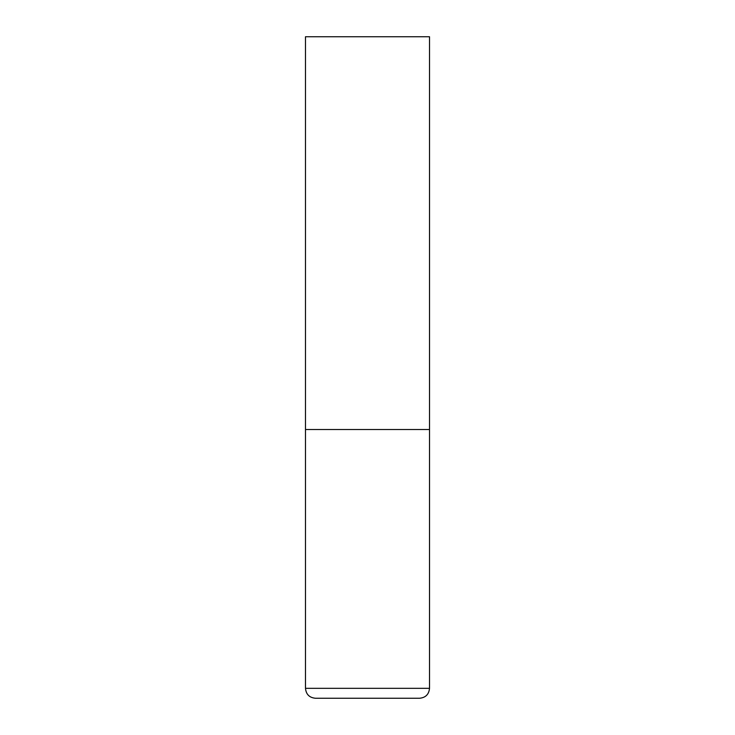 <?xml version="1.0" encoding="UTF-8"?>
<svg xmlns="http://www.w3.org/2000/svg" width="735" height="735" viewBox="0 0 735 735"><rect width="100%" height="100%" fill="white"/><g stroke="black" fill="none" stroke-linecap="round" stroke-linejoin="round"><path stroke-width="1.1" d="M429.516 688.327L429.516 429.516L305.484 429.516L429.516 429.516L429.516 36.75L305.484 36.75L305.484 688.327C306.072 694.354 309.38 697.662 315.407 698.25L419.593 698.25C425.62 697.662 428.928 694.354 429.516 688.327L305.484 688.327"/></g></svg>
